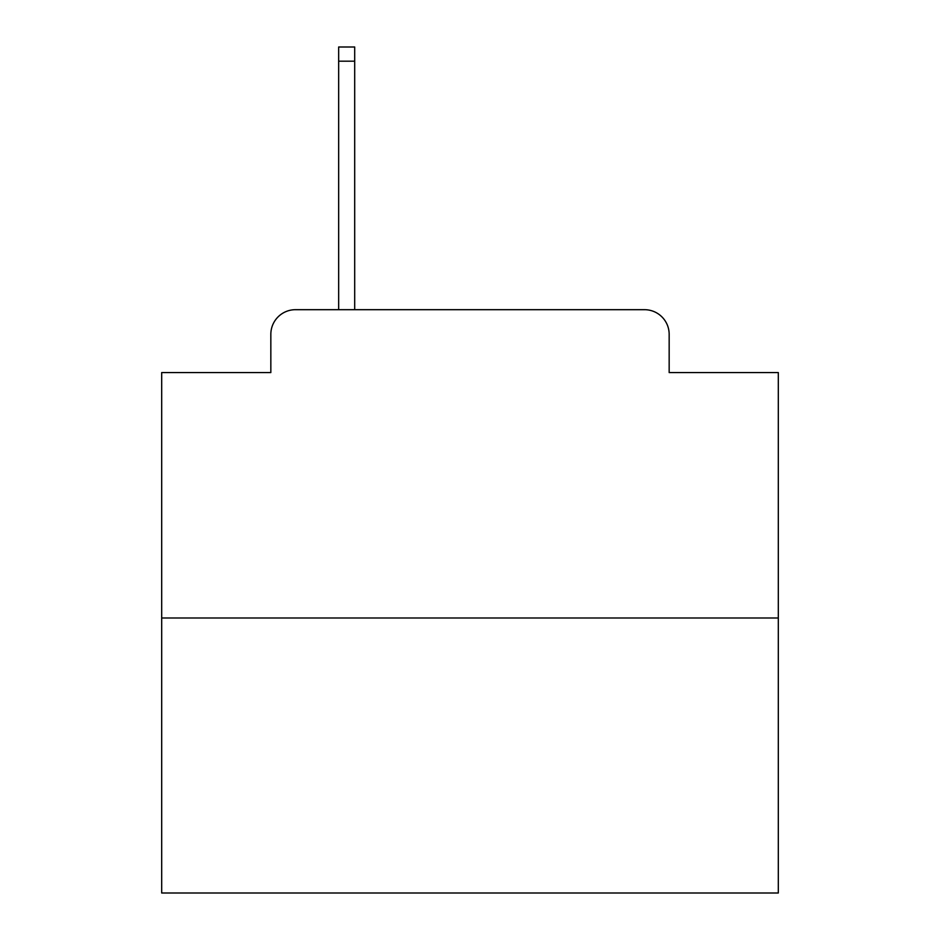<?xml version="1.0" encoding="UTF-8"?>
<svg xmlns="http://www.w3.org/2000/svg" width="940" height="940" viewBox="0 0 940 940"><rect width="100%" height="100%" fill="white"/><g stroke="black" fill="none" stroke-linecap="round" stroke-linejoin="round"><path stroke-width="1.41" d="M270.838 334.346L270.838 372.569L270.838 334.346A24.663 24.663 0 0 1 295.501 309.683L338.659 309.683L338.659 47L354.697 47L354.697 309.683L373.803 309.683M778.308 617.991L161.692 617.991L161.692 893L778.308 893L778.308 372.569L669.163 372.569L669.163 334.346A24.663 24.663 0 0 0 644.499 309.683L295.501 309.683M161.692 617.991L161.692 372.569L270.838 372.569M566.197 309.683L644.499 309.683M669.163 372.569L669.163 334.346M338.659 61.182L354.697 61.182"/></g></svg>
